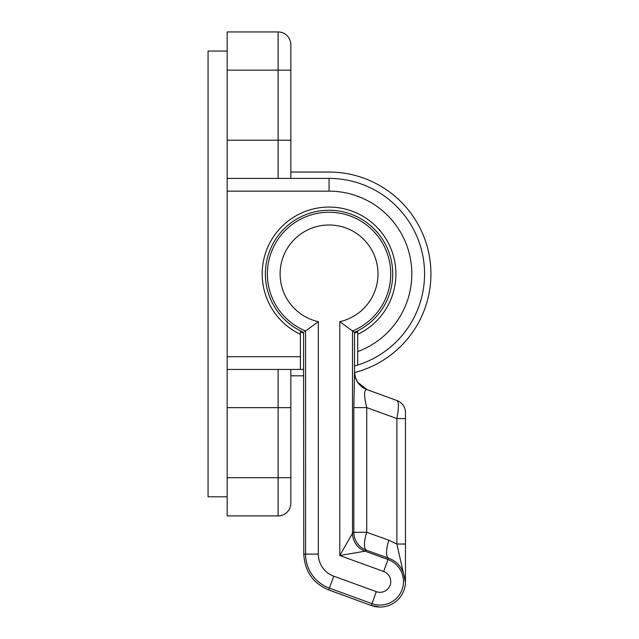 <?xml version="1.0" encoding="UTF-8"?>
<svg xmlns="http://www.w3.org/2000/svg" width="639" height="639" viewBox="0 0 639 639"><rect width="100%" height="100%" fill="white"/><g stroke="black" fill="none" stroke-linecap="round" stroke-linejoin="round"><path stroke-width="0.96" d="M354.525 365.987L357.704 365.053L357.704 351.594A82.782 82.782 0 0 0 329.053 191.149L227.164 191.149L227.164 178.409L329.053 178.409A95.523 95.523 0 0 1 357.704 365.053L357.704 334.341A66.863 66.863 0 0 0 329.053 207.068A66.863 66.863 0 0 0 300.394 334.341L300.394 369.446L303.717 369.446M357.704 334.341L357.704 331.873L354.525 333.103M303.581 333.103L300.394 331.873L300.394 334.341M227.164 191.149L227.164 356.714L300.394 356.714M290.841 369.446L290.841 503.173A12.732 12.732 0 0 1 278.109 515.913L227.164 515.913L227.164 356.714M227.164 178.409L227.164 31.95L278.109 31.95A12.732 12.732 0 0 1 290.841 44.682L290.841 178.409M278.109 515.913A12.732 12.732 0 0 0 290.841 503.173L290.841 484.705L290.841 503.173A12.732 12.732 0 0 1 278.109 515.913L278.109 369.446M300.394 369.446L227.164 369.446M290.841 63.149L290.841 44.682A12.732 12.732 0 0 0 278.109 31.95A12.732 12.732 0 0 1 290.841 44.682M318.318 554.117L305.586 554.117L305.586 330.97L318.318 321.681L318.318 554.117A23.467 23.467 0 0 0 333.758 576.17L376.323 591.666A10.735 10.735 0 0 0 390.565 583.439A10.735 10.735 0 0 0 383.664 571.49L388.52 558.159L366.411 550.251L365.085 551.177L388.025 559.524A23.467 23.467 0 0 1 379.997 605.045A23.467 23.467 0 0 1 371.97 603.631L329.404 588.136A36.199 36.199 0 0 1 305.586 554.117L303.781 554.117L303.581 361.37L303.781 554.117C304.739 571.41 313.062 583.343 328.75 589.933L371.283 605.516L379.997 607.05A25.472 25.472 0 0 0 405.469 581.578L405.094 581.578C404.04 569.621 398.512 561.809 388.52 558.159A19.106 5.895 109.7 0 1 388.832 540.203L396.875 544.045L405.469 544.045L405.469 581.314M376.323 591.666L371.283 605.516A25.472 25.472 0 0 0 379.997 607.05M405.318 581.578L396.875 544.045L396.875 418.569L366.73 407.594C363.807 395.469 363.918 389.486 367.042 389.646L397.091 400.581L367.09 389.662L357.696 382.258L355.556 377.937L354.533 372.257L354.525 332.296A63.676 63.676 0 0 0 379.326 234.848A63.676 63.676 0 0 0 278.78 234.848A63.676 63.676 0 0 0 303.581 332.296L303.581 361.37M354.533 372.257L353.846 407.594L366.73 407.594L366.73 532.303L388.832 540.203M343.502 595.404L343.087 595.252M354.525 332.296L352.52 330.97A61.671 61.671 0 0 0 378.008 236.422A61.671 61.671 0 0 0 280.09 236.422A61.671 61.671 0 0 0 305.586 330.97L304.587 331.633M405.469 412.546A12.732 12.732 0 0 0 397.091 400.581C398.912 402.227 398.848 408.225 396.875 418.569L405.469 418.569L405.469 412.546L405.469 544.045M383.664 571.49L339.788 555.523L339.788 321.681L352.52 330.97L352.52 533.23A19.106 19.098 55 0 0 365.085 551.177L339.788 555.523L352.52 533.23L353.846 532.303L353.846 407.594M367.042 389.646A19.106 19.098 110 0 1 354.477 371.69M366.411 550.251A19.106 5.895 109.7 0 1 366.73 532.303L353.846 532.303A19.106 19.098 55 0 0 366.411 550.251M328.606 589.885A12.732 4.114 -69.7 0 0 328.678 589.909A12.732 4.114 -69.7 0 0 328.75 589.933L333.758 576.17M290.841 375.82L303.765 375.82M354.541 372.577A101.889 101.889 0 0 0 329.053 172.043L290.841 172.043M227.164 496.807L208.058 496.807L208.058 51.056L227.164 51.056M329.053 191.149L329.053 178.409A95.523 95.523 0 0 1 424.568 273.931M227.164 140.205L278.109 140.205L278.109 70.154L227.164 70.154M278.109 178.409L278.109 140.205L290.841 140.205M227.164 477.7L290.841 477.7M227.164 407.658L290.841 407.658M290.841 70.154L278.109 70.154L278.109 31.95M339.788 321.681A48.939 48.939 0 0 0 369.518 246.406A48.939 48.939 0 0 0 288.588 246.406A48.939 48.939 0 0 0 318.318 321.681M303.781 554.117L303.781 554.117C304.763 571.402 313.062 583.335 328.678 589.909L343.159 595.276"/></g></svg>
